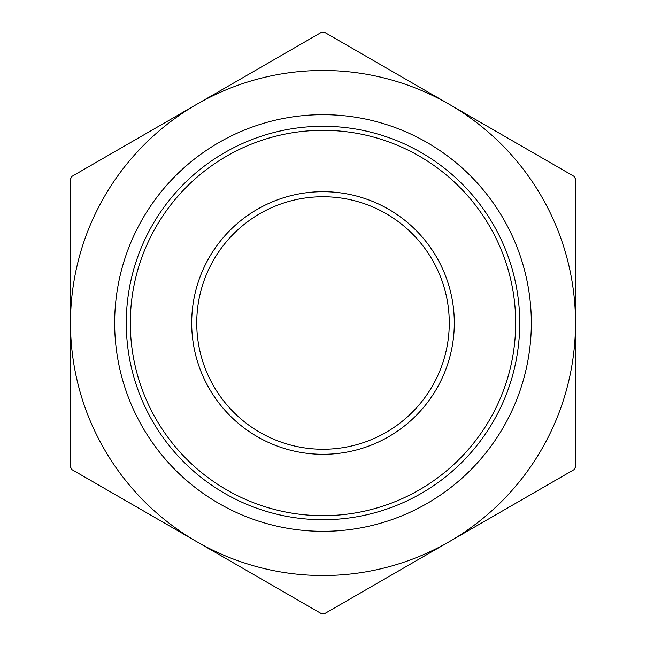 <?xml version="1.0" encoding="UTF-8"?>
<svg xmlns="http://www.w3.org/2000/svg" width="646" height="646" viewBox="0 0 646 646"><rect width="100%" height="100%" fill="white"/><g stroke="black" fill="none" stroke-linecap="round" stroke-linejoin="round"><path stroke-width="0.97" d="M573.995 176.342L575.513 178.958L575.513 467.042L573.995 469.658L324.518 613.7L321.482 613.7L72.005 469.658L70.487 467.042L70.487 178.958L72.005 176.342L321.482 32.3L324.518 32.3L449.253 104.321A252.513 252.513 0 0 0 70.487 323A252.513 252.513 0 0 0 449.253 541.679A252.513 252.513 0 0 0 449.253 104.321L573.995 176.342M191.692 323A131.308 131.308 0 0 0 388.65 436.712A131.308 131.308 0 0 0 388.65 209.288A131.308 131.308 0 0 0 191.692 323M196.747 323A126.253 126.253 0 0 1 386.13 213.656A126.253 126.253 0 0 1 386.13 432.344A126.253 126.253 0 0 1 196.747 323M126.285 323A196.715 196.715 0 0 1 421.362 152.642A196.715 196.715 0 0 1 421.362 493.358A196.715 196.715 0 0 1 126.285 323M114.665 323A208.335 208.335 0 0 0 427.168 503.42A208.335 208.335 0 0 0 427.168 142.58A208.335 208.335 0 0 0 114.665 323M130.322 323A192.678 192.678 0 0 1 419.335 156.138A192.678 192.678 0 0 1 419.335 489.862A192.678 192.678 0 0 1 130.322 323"/></g></svg>
